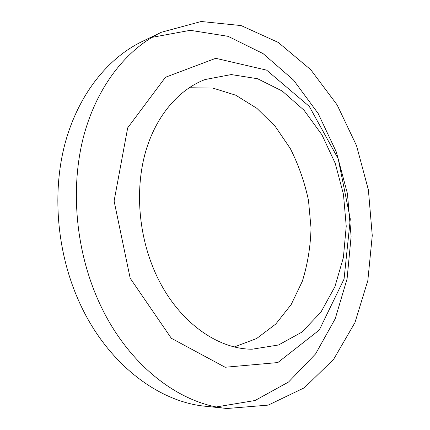<?xml version="1.0" encoding="UTF-8"?>
<svg xmlns="http://www.w3.org/2000/svg" width="430" height="430" viewBox="0 0 430 430"><rect width="100%" height="100%" fill="white"/><g stroke="black" fill="none" stroke-linecap="round" stroke-linejoin="round"><path stroke-width="0.64" d="M227.104 408.5L205.857 406.296C157.547 402.071 104.931 361.92 77.755 298.64C56.588 249.921 52.105 191.178 65.269 142.647C78.615 94.127 108.021 58.007 142.083 41.559L161.32 32.277L201.186 21.5L241.101 25.569L278.285 42.446L310.739 69.703L337.12 104.888L356.54 145.679L368.392 189.931L372.262 235.581L367.838 280.543L354.96 322.591L333.675 359.243L304.429 387.736L268.261 405.108L227.104 408.5C178.332 404.27 124.775 362.856 96.922 297.318C75.234 246.874 70.498 186.023 83.743 135.95C97.169 85.887 126.925 48.886 161.32 32.277M151.892 37.372L190.275 30.315L228.126 36.335L263.096 53.616L293.496 80.044L318.168 113.504L336.33 151.989L347.435 193.597L351.106 236.505L347.085 278.866L335.228 318.716L315.598 353.89L288.568 382.012L255.006 400.518L216.505 406.909M130.172 278.226L114.095 201.036L127.694 127.834L165.459 77.271L215.742 58.308L266.638 70.149L309.277 106.377L338.19 158.767L350.3 219.053L344.059 279.038L319.28 330.036L277.839 362.554L225.143 367.258L171.333 338.276L130.172 278.226M153.322 268.143C138.03 231.157 135.348 186.889 145.808 151.048C156.407 115.229 179.025 89.472 204.981 79.555L231.254 74.567L257.548 78.728L282.236 91.047L304.021 110.22L321.925 134.805L335.239 163.33L343.457 194.29L346.236 226.207L343.387 257.554L334.889 286.762L320.904 312.185L301.86 332.148L278.538 344.984L252.136 349.208C215.075 349.262 173.682 318.103 153.322 268.143M189.141 87.736L212.828 88.08L235.753 95.207L256.844 108.306L275.248 126.415L290.293 148.511C298.549 164.846 304.612 182.143 308.487 200.407L311.03 228.061C310.53 246.551 307.627 264.294 302.328 281.285L291.164 304.569L275.77 324.043L256.619 338.528L234.452 346.892"/></g></svg>
